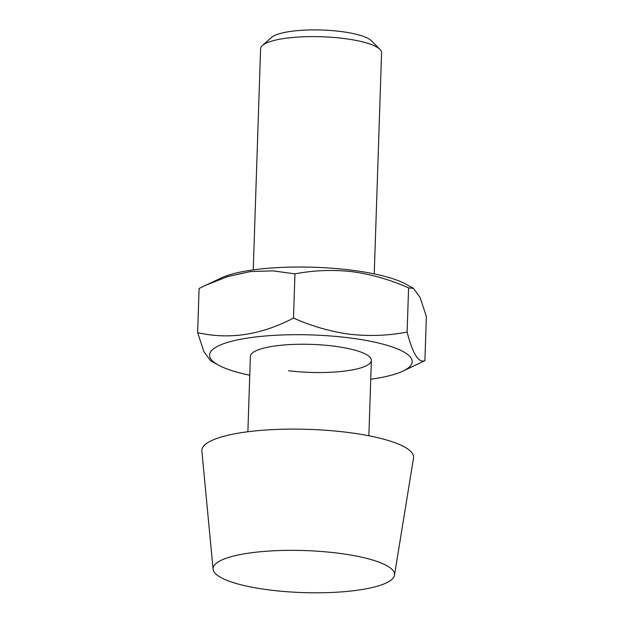 <?xml version="1.0" encoding="UTF-8"?>
<svg xmlns="http://www.w3.org/2000/svg" width="624" height="624" viewBox="0 0 624 624"><rect width="100%" height="100%" fill="white"/><g stroke="black" fill="none" stroke-linecap="round" stroke-linejoin="round"><path stroke-width="0.94" d="M262.439 45.474L271.526 37.44A51.449 11.911 1.9 0 1 289.466 31.582A51.449 11.911 1.9 0 1 371.413 40.755L379.946 49.374A60.528 14.017 -178.1 0 0 283.538 38.587A60.528 14.017 -178.1 0 0 262.439 45.474A60.528 14.017 -178.1 0 0 260.59 48.75L253.25 269.896M247.486 553.316A90.792 21.021 -178.1 0 0 213.08 569.197A90.792 21.021 -178.1 0 0 265.184 589.399A90.792 21.021 -178.1 0 0 360.126 589.836A90.792 21.021 -178.1 0 0 394.485 575.211A90.792 21.021 -178.1 0 0 344.846 554.104A90.792 21.021 -178.1 0 0 247.486 553.316M394.485 575.211L413.501 458.117A105.924 24.531 -178.1 0 0 355.594 433.493A105.924 24.531 -178.1 0 0 242.003 432.572A105.924 24.531 -178.1 0 0 201.872 451.097L213.08 569.197M374.244 273.905L381.576 52.767A60.528 14.017 -178.1 0 0 379.946 49.374M370.75 379.228A101.384 23.478 -178.1 0 0 402.87 371.14L424.897 360.672L426.364 316.485L420.131 297.523L413.423 288.358L405.756 284.115A101.384 23.478 -178.1 0 0 350.485 270.059A101.384 23.478 -178.1 0 0 221.13 277.984L199.103 288.452L197.636 332.639L203.869 351.601L210.577 360.766L218.244 365.009A101.384 23.478 -178.1 0 0 249.756 375.219M413.423 288.358L408.587 287.89C390.39 279.763 371.553 274.357 352.076 271.682C332.826 269.545 313.786 270.27 294.957 273.874L272.992 270.863L250.481 271.534L227.612 276.604L205.07 285.542M402.87 371.14A101.384 23.478 -178.1 0 0 348.239 337.74A101.384 23.478 -178.1 0 0 237.822 339.83A101.384 23.478 -178.1 0 0 218.244 365.009M424.897 360.672C418.587 363.238 412.659 353.707 407.121 332.077C388.534 335.665 369.494 336.398 350.002 334.269C330.767 331.664 311.93 326.258 293.491 318.061C261.222 334.979 229.273 339.838 197.636 332.639M288.569 370.734A60.528 14.017 -178.1 0 0 371.374 360.407A60.528 14.017 -178.1 0 0 333.185 346.063A60.528 14.017 -178.1 0 0 250.38 356.39L247.884 431.753M407.121 332.077L408.587 287.89M293.491 318.061L294.957 273.874M371.374 360.407L368.87 435.77"/></g></svg>
